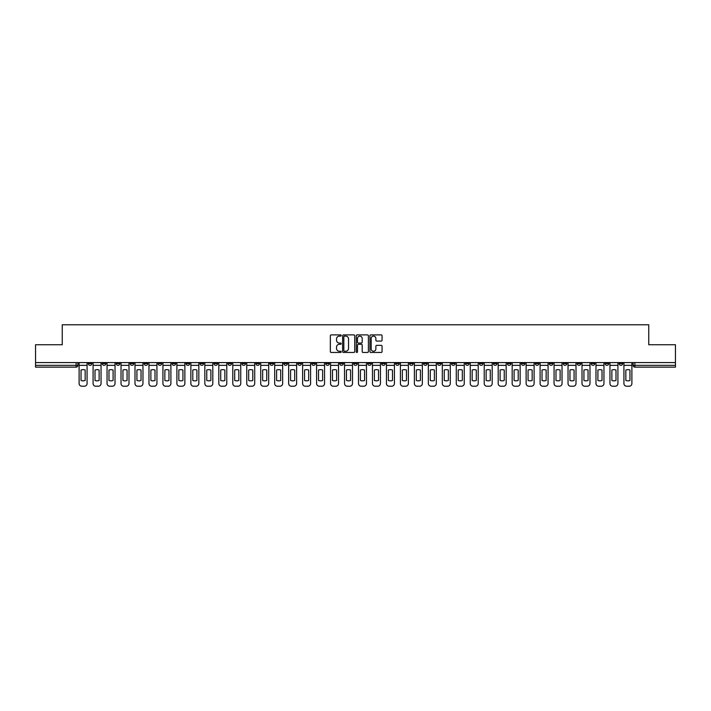 <?xml version="1.0" encoding="UTF-8"?>
<svg xmlns="http://www.w3.org/2000/svg" width="711" height="711" viewBox="0 0 711 711"><rect width="100%" height="100%" fill="white"/><g stroke="black" fill="none" stroke-linecap="round" stroke-linejoin="round"><path stroke-width="1.07" d="M341.173 335.503A0.613 0.613 0 0 0 340.56 334.89L331.219 334.89A0.88 0.88 0 0 0 330.339 335.77L330.339 351.59A0.88 0.88 0 0 0 331.219 352.469L340.56 352.469A0.613 0.613 0 0 0 341.173 351.856A0.613 0.613 0 0 0 340.56 351.243L339.351 351.243A2.808 2.808 0 0 1 336.534 348.426L336.534 347.11A2.808 2.808 0 0 1 339.351 344.293L340.56 344.293A0.613 0.613 0 0 0 341.173 343.68A0.613 0.613 0 0 0 340.56 343.066L339.351 343.066A2.808 2.808 0 0 1 336.534 340.249L336.534 338.934A2.808 2.808 0 0 1 339.351 336.116L340.56 336.116A0.613 0.613 0 0 0 341.173 335.503M549.283 362.574L549.283 363.561L552.865 363.561A1.795 1.795 0 0 1 551.069 365.347A1.795 1.795 0 0 1 549.283 363.561L549.283 362.574M465.465 362.574L465.465 363.561L469.047 363.561A1.795 1.795 0 0 1 467.251 365.347A1.795 1.795 0 0 1 465.465 363.561L465.465 362.574M451.494 362.574L451.494 363.561L455.076 363.561A1.795 1.795 0 0 1 453.289 365.347A1.795 1.795 0 0 1 451.494 363.561L451.494 362.574M367.676 362.574L367.676 363.561L371.258 363.561A1.795 1.795 0 0 1 369.471 365.347A1.795 1.795 0 0 1 367.676 363.561L367.676 362.574M353.705 362.574L353.705 363.561L357.295 363.561A1.795 1.795 0 0 1 355.5 365.347A1.795 1.795 0 0 1 353.705 363.561L353.705 362.574M339.742 362.574L339.742 363.561L343.324 363.561A1.795 1.795 0 0 1 341.529 365.347A1.795 1.795 0 0 1 339.742 363.561L339.742 362.574M311.8 362.574L311.8 363.561L315.382 363.561A1.795 1.795 0 0 1 313.595 365.347A1.795 1.795 0 0 1 311.8 363.561L311.8 362.574M283.867 363.561L283.867 362.574L283.867 363.561A1.795 1.795 0 0 0 285.653 365.347A1.795 1.795 0 0 1 283.867 363.561L287.448 363.561A1.795 1.795 0 0 1 285.653 365.347A1.795 1.795 0 0 0 287.448 363.561L287.448 362.574L287.448 363.561M269.896 363.561L269.896 362.574L269.896 363.561A1.795 1.795 0 0 0 271.682 365.347A1.795 1.795 0 0 1 269.896 363.561L273.477 363.561A1.795 1.795 0 0 1 271.682 365.347M255.924 363.561L255.924 362.574L255.924 363.561A1.795 1.795 0 0 0 257.711 365.347A1.795 1.795 0 0 1 255.924 363.561L259.506 363.561A1.795 1.795 0 0 1 257.711 365.347A1.795 1.795 0 0 0 259.506 363.561L259.506 362.574L259.506 363.561M241.953 362.574L241.953 363.561L245.535 363.561A1.795 1.795 0 0 1 243.749 365.347A1.795 1.795 0 0 1 241.953 363.561L241.953 362.574M227.982 362.574L227.982 363.561L231.564 363.561A1.795 1.795 0 0 1 229.777 365.347A1.795 1.795 0 0 1 227.982 363.561L227.982 362.574M214.02 362.574L214.02 363.561L217.602 363.561A1.795 1.795 0 0 1 215.806 365.347A1.795 1.795 0 0 1 214.02 363.561L214.02 362.574M200.049 363.561L200.049 362.574L200.049 363.561A1.795 1.795 0 0 0 201.835 365.347A1.795 1.795 0 0 1 200.049 363.561L203.63 363.561A1.795 1.795 0 0 1 201.835 365.347M172.106 363.561L172.106 362.574L172.106 363.561A1.795 1.795 0 0 0 173.902 365.347A1.795 1.795 0 0 1 172.106 363.561L175.688 363.561A1.795 1.795 0 0 1 173.902 365.347A1.795 1.795 0 0 0 175.688 363.561L175.688 362.574L175.688 363.561M158.135 363.561L158.135 362.574L158.135 363.561A1.795 1.795 0 0 0 159.931 365.347A1.795 1.795 0 0 1 158.135 363.561L161.717 363.561A1.795 1.795 0 0 1 159.931 365.347A1.795 1.795 0 0 0 161.717 363.561L161.717 362.574L161.717 363.561M144.173 363.561L144.173 362.574L144.173 363.561A1.795 1.795 0 0 0 145.959 365.347A1.795 1.795 0 0 1 144.173 363.561L147.755 363.561A1.795 1.795 0 0 1 145.959 365.347A1.795 1.795 0 0 0 147.755 363.561L147.755 362.574L147.755 363.561M130.202 363.561L130.202 362.574L130.202 363.561A1.795 1.795 0 0 0 131.988 365.347A1.795 1.795 0 0 1 130.202 363.561L133.784 363.561A1.795 1.795 0 0 1 131.988 365.347M116.231 363.561L116.231 362.574L116.231 363.561A1.795 1.795 0 0 0 118.026 365.347A1.795 1.795 0 0 1 116.231 363.561L119.812 363.561A1.795 1.795 0 0 1 118.026 365.347A1.795 1.795 0 0 0 119.812 363.561L119.812 362.574L119.812 363.561M102.26 363.561L102.26 362.574L102.26 363.561A1.795 1.795 0 0 0 104.055 365.347A1.795 1.795 0 0 1 102.26 363.561L105.841 363.561A1.795 1.795 0 0 1 104.055 365.347A1.795 1.795 0 0 0 105.841 363.561L105.841 362.574L105.841 363.561M381.185 341.084A0.88 0.88 0 0 0 382.065 340.205L382.065 335.77A0.88 0.88 0 0 0 381.185 334.89L370.813 334.89A0.88 0.88 0 0 0 369.933 335.77L369.933 351.59A0.88 0.88 0 0 0 370.813 352.469L381.185 352.469A0.88 0.88 0 0 0 382.065 351.59L382.065 346.23A0.88 0.88 0 0 0 381.185 345.35L376.75 345.35A0.88 0.88 0 0 0 375.87 346.23L375.87 348.888A2.355 2.355 0 0 1 373.515 351.243A2.355 2.355 0 0 1 371.169 348.888L371.169 338.472A2.355 2.355 0 0 1 373.515 336.116A2.355 2.355 0 0 1 375.87 338.472L375.87 340.205A0.88 0.88 0 0 0 376.75 341.084L381.185 341.084M35.55 362.574L35.55 344.755L62.239 344.755L62.239 324.785L648.761 324.785L648.761 344.755L675.45 344.755L675.45 362.574L35.55 362.574L35.55 365.347L77.908 365.347L77.908 362.574L77.908 365.347A1.795 1.795 0 0 1 76.113 367.143L35.55 367.143L35.55 365.347M354.727 335.77A0.88 0.88 0 0 0 353.856 334.89L343.484 334.89A0.88 0.88 0 0 0 342.604 335.77L342.604 351.59A0.88 0.88 0 0 0 343.484 352.469L353.856 352.469A0.88 0.88 0 0 0 354.727 351.59L354.727 335.77M357.144 334.89L367.516 334.89A0.88 0.88 0 0 1 368.396 335.77L368.396 351.59A0.88 0.88 0 0 1 367.516 352.469L363.081 352.469A0.88 0.88 0 0 1 362.201 351.59L362.201 345.173A0.88 0.88 0 0 0 361.321 344.293L358.38 344.293A0.88 0.88 0 0 0 357.5 345.173L357.5 351.856A0.613 0.613 0 0 1 356.886 352.469A0.613 0.613 0 0 1 356.273 351.856L356.273 335.77A0.88 0.88 0 0 1 357.144 334.89M633.092 362.574L633.092 365.347L675.45 365.347L675.45 367.143L634.887 367.143A1.795 1.795 0 0 1 633.092 365.347A1.795 1.795 0 0 0 634.887 367.143L634.887 362.574M675.45 362.574L675.45 365.347M622.703 363.561L622.703 362.574L622.703 363.561A1.795 1.795 0 0 1 620.916 365.347A1.795 1.795 0 0 1 619.121 363.561L622.703 363.561A1.795 1.795 0 0 1 620.916 365.347M619.121 362.574L619.121 363.561M608.74 362.574L608.74 363.561A1.795 1.795 0 0 1 606.945 365.347A1.795 1.795 0 0 1 605.159 363.561A1.795 1.795 0 0 0 606.945 365.347M605.159 362.574L605.159 363.561L608.74 363.561M594.769 362.574L594.769 363.561A1.795 1.795 0 0 1 592.974 365.347A1.795 1.795 0 0 1 591.188 363.561L594.769 363.561A1.795 1.795 0 0 1 592.974 365.347M591.188 362.574L591.188 363.561M580.798 362.574L580.798 363.561A1.795 1.795 0 0 1 579.012 365.347A1.795 1.795 0 0 1 577.216 363.561A1.795 1.795 0 0 0 579.012 365.347M577.216 362.574L577.216 363.561L580.798 363.561M566.827 362.574L566.827 363.561A1.795 1.795 0 0 1 565.041 365.347A1.795 1.795 0 0 1 563.245 363.561L566.827 363.561M563.245 362.574L563.245 363.561M552.865 362.574L552.865 363.561A1.795 1.795 0 0 1 551.069 365.347M538.894 362.574L538.894 363.561A1.795 1.795 0 0 1 537.098 365.347A1.795 1.795 0 0 1 535.312 363.561L538.894 363.561M535.312 362.574L535.312 363.561M524.922 362.574L524.922 363.561A1.795 1.795 0 0 1 523.127 365.347A1.795 1.795 0 0 1 521.341 363.561L524.922 363.561M521.341 362.574L521.341 363.561M510.951 362.574L510.951 363.561A1.795 1.795 0 0 1 509.165 365.347A1.795 1.795 0 0 1 507.37 363.561A1.795 1.795 0 0 0 509.165 365.347M507.37 362.574L507.37 363.561L510.951 363.561M496.98 362.574L496.98 363.561A1.795 1.795 0 0 1 495.194 365.347A1.795 1.795 0 0 1 493.398 363.561L496.98 363.561M493.398 362.574L493.398 363.561M483.018 362.574L483.018 363.561A1.795 1.795 0 0 1 481.223 365.347A1.795 1.795 0 0 1 479.436 363.561L483.018 363.561M479.436 362.574L479.436 363.561M469.047 362.574L469.047 363.561M455.076 362.574L455.076 363.561L455.076 362.574M441.104 362.574L441.104 363.561A1.795 1.795 0 0 1 439.318 365.347A1.795 1.795 0 0 1 437.523 363.561L441.104 363.561M437.523 362.574L437.523 363.561M427.133 362.574L427.133 363.561A1.795 1.795 0 0 1 425.347 365.347A1.795 1.795 0 0 1 423.552 363.561L427.133 363.561M423.552 362.574L423.552 363.561M413.171 362.574L413.171 363.561A1.795 1.795 0 0 1 411.376 365.347A1.795 1.795 0 0 1 409.589 363.561L413.171 363.561M409.589 362.574L409.589 363.561M399.2 362.574L399.2 363.561A1.795 1.795 0 0 1 397.405 365.347A1.795 1.795 0 0 1 395.618 363.561L399.2 363.561M395.618 362.574L395.618 363.561M385.229 362.574L385.229 363.561A1.795 1.795 0 0 1 383.442 365.347A1.795 1.795 0 0 1 381.647 363.561L385.229 363.561M381.647 362.574L381.647 363.561M371.258 362.574L371.258 363.561A1.795 1.795 0 0 1 369.471 365.347M357.295 362.574L357.295 363.561M343.324 363.561L343.324 362.574L343.324 363.561A1.795 1.795 0 0 1 341.529 365.347M329.353 362.574L329.353 363.561A1.795 1.795 0 0 1 327.558 365.347A1.795 1.795 0 0 1 325.771 363.561A1.795 1.795 0 0 0 327.558 365.347A1.795 1.795 0 0 0 329.353 363.561L325.771 363.561L325.771 362.574M315.382 363.561L315.382 362.574L315.382 363.561A1.795 1.795 0 0 1 313.595 365.347M301.411 362.574L301.411 363.561A1.795 1.795 0 0 1 299.624 365.347A1.795 1.795 0 0 1 297.829 363.561A1.795 1.795 0 0 0 299.624 365.347M297.829 362.574L297.829 363.561L301.411 363.561M273.477 362.574L273.477 363.561L273.477 362.574M245.535 363.561L245.535 362.574L245.535 363.561A1.795 1.795 0 0 1 243.749 365.347M231.564 363.561L231.564 362.574L231.564 363.561A1.795 1.795 0 0 1 229.777 365.347M217.602 363.561L217.602 362.574L217.602 363.561A1.795 1.795 0 0 1 215.806 365.347M203.63 362.574L203.63 363.561L203.63 362.574M189.659 363.561L189.659 362.574L189.659 363.561A1.795 1.795 0 0 1 187.873 365.347A1.795 1.795 0 0 1 186.078 363.561L189.659 363.561A1.795 1.795 0 0 1 187.873 365.347M186.078 362.574L186.078 363.561M133.784 362.574L133.784 363.561L133.784 362.574M91.879 362.574L91.879 363.561A1.795 1.795 0 0 1 90.084 365.347A1.795 1.795 0 0 1 88.297 363.561A1.795 1.795 0 0 0 90.084 365.347A1.795 1.795 0 0 0 91.879 363.561L91.879 362.574M88.297 362.574L88.297 363.561L91.879 363.561M76.113 362.574L76.113 367.143A1.795 1.795 0 0 0 77.908 365.347M344.444 336.116A0.613 0.613 0 0 0 343.831 336.738L343.831 350.621A0.613 0.613 0 0 0 344.444 351.243L345.724 351.243A2.808 2.808 0 0 0 348.532 348.426L348.532 338.934A2.808 2.808 0 0 0 345.724 336.116L344.444 336.116M362.201 338.516A2.355 2.355 0 0 0 359.855 336.161A2.355 2.355 0 0 0 357.5 338.516L357.5 342.187A0.88 0.88 0 0 0 358.38 343.066L361.321 343.066A0.88 0.88 0 0 0 362.201 342.187L362.201 338.516M79.117 365.347L79.117 383.531A2.684 2.684 149.7 0 0 81.801 386.215L84.396 386.215A2.684 2.684 -30.3 0 0 87.08 383.531L87.08 365.347L79.117 365.347L79.117 362.574M87.08 365.347L87.08 362.574M85.16 380.447L85.16 370.049A5.555 5.555 149.7 0 0 81.036 370.049L81.036 380.447A5.555 5.555 -30.3 0 0 85.16 380.447M93.088 365.347L93.088 383.531A2.684 2.684 149.7 0 0 95.772 386.215L98.367 386.215A2.684 2.684 -30.3 0 0 101.051 383.531L101.051 365.347L93.088 365.347L93.088 362.574M101.051 365.347L101.051 362.574M99.131 380.447L99.131 370.049A5.555 5.555 149.7 0 0 95.007 370.049L95.007 380.447A5.555 5.555 -30.3 0 0 99.131 380.447M107.05 365.347L107.05 383.531A2.684 2.684 149.7 0 0 109.743 386.215L112.338 386.215A2.684 2.684 -30.3 0 0 115.022 383.531L115.022 365.347L107.05 365.347L107.05 362.574M115.022 365.347L115.022 362.574M113.093 380.447L113.093 370.049A5.555 5.555 149.7 0 0 108.979 370.049L108.979 380.447A5.555 5.555 -30.3 0 0 113.093 380.447M121.021 365.347L121.021 383.531A2.684 2.684 149.7 0 0 123.705 386.215L126.309 386.215A2.684 2.684 -30.3 0 0 128.993 383.531L128.993 365.347L121.021 365.347L121.021 362.574M128.993 365.347L128.993 362.574M127.065 380.447L127.065 370.049A5.555 5.555 149.7 0 0 122.95 370.049L122.95 380.447A5.555 5.555 -30.3 0 0 127.065 380.447M134.992 365.347L134.992 383.531A2.684 2.684 149.7 0 0 137.676 386.215L140.271 386.215A2.684 2.684 -30.3 0 0 142.964 383.531L142.964 365.347L134.992 365.347L134.992 362.574M142.964 365.347L142.964 362.574M141.036 380.447L141.036 370.049A5.555 5.555 149.7 0 0 136.921 370.049L136.921 380.447A5.555 5.555 -30.3 0 0 141.036 380.447M148.963 365.347L148.963 383.531A2.684 2.684 149.7 0 0 151.647 386.215L154.243 386.215A2.684 2.684 -30.3 0 0 156.927 383.531L156.927 365.347L148.963 365.347L148.963 362.574M156.927 365.347L156.927 362.574M155.007 380.447L155.007 370.049A5.555 5.555 149.7 0 0 150.883 370.049L150.883 380.447A5.555 5.555 -30.3 0 0 155.007 380.447M162.926 365.347L162.926 383.531A2.684 2.684 149.7 0 0 165.619 386.215L168.214 386.215A2.684 2.684 -30.3 0 0 170.898 383.531L170.898 365.347L162.926 365.347L162.926 362.574M170.898 365.347L170.898 362.574M168.978 380.447L168.978 370.049A5.555 5.555 149.7 0 0 164.854 370.049L164.854 380.447A5.555 5.555 -30.3 0 0 168.978 380.447M176.897 365.347L176.897 383.531A2.684 2.684 149.7 0 0 179.59 386.215L182.185 386.215A2.684 2.684 -30.3 0 0 184.869 383.531L184.869 365.347L176.897 365.347L176.897 362.574M184.869 365.347L184.869 362.574M182.94 380.447L182.94 370.049A5.555 5.555 149.7 0 0 178.825 370.049L178.825 380.447A5.555 5.555 -30.3 0 0 182.94 380.447M190.868 365.347L190.868 383.531A2.684 2.684 149.7 0 0 193.552 386.215L196.156 386.215A2.684 2.684 -30.3 0 0 198.84 383.531L198.84 365.347L190.868 365.347L190.868 362.574M198.84 365.347L198.84 362.574M196.911 380.447L196.911 370.049A5.555 5.555 149.7 0 0 192.797 370.049L192.797 380.447A5.555 5.555 -30.3 0 0 196.911 380.447M204.839 365.347L204.839 383.531A2.684 2.684 149.7 0 0 207.523 386.215L210.118 386.215A2.684 2.684 -30.3 0 0 212.811 383.531L212.811 365.347L204.839 365.347L204.839 362.574M212.811 365.347L212.811 362.574M210.883 380.447L210.883 370.049A5.555 5.555 149.7 0 0 206.759 370.049L206.759 380.447A5.555 5.555 -30.3 0 0 210.883 380.447M218.81 365.347L218.81 383.531A2.684 2.684 149.7 0 0 221.494 386.215L224.089 386.215A2.684 2.684 -30.3 0 0 226.773 383.531L226.773 365.347L218.81 365.347L218.81 362.574M226.773 365.347L226.773 362.574M224.854 380.447L224.854 370.049A5.555 5.555 149.7 0 0 220.73 370.049L220.73 380.447A5.555 5.555 -30.3 0 0 224.854 380.447M232.773 365.347L232.773 383.531A2.684 2.684 149.7 0 0 235.465 386.215L238.061 386.215A2.684 2.684 -30.3 0 0 240.745 383.531L240.745 365.347L232.773 365.347L232.773 362.574M240.745 365.347L240.745 362.574M238.825 380.447L238.825 370.049A5.555 5.555 149.7 0 0 234.701 370.049L234.701 380.447A5.555 5.555 -30.3 0 0 238.825 380.447M246.744 365.347L246.744 383.531A2.684 2.684 149.7 0 0 249.428 386.215L252.032 386.215A2.684 2.684 -30.3 0 0 254.716 383.531L254.716 365.347L246.744 365.347L246.744 362.574M254.716 365.347L254.716 362.574M252.787 380.447L252.787 370.049A5.555 5.555 149.7 0 0 248.672 370.049L248.672 380.447A5.555 5.555 -30.3 0 0 252.787 380.447M260.715 365.347L260.715 383.531A2.684 2.684 149.7 0 0 263.399 386.215L265.994 386.215A2.684 2.684 -30.3 0 0 268.687 383.531L268.687 365.347L260.715 365.347L260.715 362.574M268.687 365.347L268.687 362.574M266.758 380.447L266.758 370.049A5.555 5.555 149.7 0 0 262.643 370.049L262.643 380.447A5.555 5.555 -30.3 0 0 266.758 380.447M274.686 365.347L274.686 383.531A2.684 2.684 149.7 0 0 277.37 386.215L279.965 386.215A2.684 2.684 -30.3 0 0 282.658 383.531L282.658 365.347L274.686 365.347L274.686 362.574M282.658 365.347L282.658 362.574M280.729 380.447L280.729 370.049A5.555 5.555 149.7 0 0 276.606 370.049L276.606 380.447A5.555 5.555 -30.3 0 0 280.729 380.447M288.657 365.347L288.657 383.531A2.684 2.684 149.7 0 0 291.341 386.215L293.936 386.215A2.684 2.684 -30.3 0 0 296.62 383.531L296.62 365.347L288.657 365.347L288.657 362.574M296.62 365.347L296.62 362.574M294.701 380.447L294.701 370.049A5.555 5.555 149.7 0 0 290.577 370.049L290.577 380.447A5.555 5.555 -30.3 0 0 294.701 380.447M302.619 365.347L302.619 383.531A2.684 2.684 149.7 0 0 305.312 386.215L307.907 386.215A2.684 2.684 -30.3 0 0 310.591 383.531L310.591 365.347L302.619 365.347L302.619 362.574M310.591 365.347L310.591 362.574M308.663 380.447L308.663 370.049A5.555 5.555 149.7 0 0 304.548 370.049L304.548 380.447A5.555 5.555 -30.3 0 0 308.663 380.447M316.591 365.347L316.591 383.531A2.684 2.684 149.7 0 0 319.275 386.215L321.879 386.215A2.684 2.684 -30.3 0 0 324.563 383.531L324.563 365.347L316.591 365.347L316.591 362.574M324.563 365.347L324.563 362.574M322.634 380.447L322.634 370.049A5.555 5.555 149.7 0 0 318.519 370.049L318.519 380.447A5.555 5.555 -30.3 0 0 322.634 380.447M330.562 365.347L330.562 383.531A2.684 2.684 149.7 0 0 333.246 386.215L335.841 386.215A2.684 2.684 -30.3 0 0 338.534 383.531L338.534 365.347L330.562 365.347L330.562 362.574M338.534 365.347L338.534 362.574M336.605 380.447L336.605 370.049A5.555 5.555 149.7 0 0 332.49 370.049L332.49 380.447A5.555 5.555 -30.3 0 0 336.605 380.447M344.533 365.347L344.533 383.531A2.684 2.684 149.7 0 0 347.217 386.215L349.812 386.215A2.684 2.684 -30.3 0 0 352.496 383.531L352.496 365.347L344.533 365.347L344.533 362.574M352.496 365.347L352.496 362.574M350.576 380.447L350.576 370.049A5.555 5.555 149.7 0 0 346.453 370.049L346.453 380.447A5.555 5.555 -30.3 0 0 350.576 380.447M358.504 365.347L358.504 383.531A2.684 2.684 149.7 0 0 361.188 386.215L363.783 386.215A2.684 2.684 -30.3 0 0 366.467 383.531L366.467 365.347L358.504 365.347L358.504 362.574M366.467 365.347L366.467 362.574M364.547 380.447L364.547 370.049A5.555 5.555 149.7 0 0 360.424 370.049L360.424 380.447A5.555 5.555 -30.3 0 0 364.547 380.447M372.466 365.347L372.466 383.531A2.684 2.684 149.7 0 0 375.159 386.215L377.754 386.215A2.684 2.684 -30.3 0 0 380.438 383.531L380.438 365.347L372.466 365.347L372.466 362.574M380.438 365.347L380.438 362.574M378.51 380.447L378.51 370.049A5.555 5.555 149.7 0 0 374.395 370.049L374.395 380.447A5.555 5.555 -30.3 0 0 378.51 380.447M386.437 365.347L386.437 383.531A2.684 2.684 149.7 0 0 389.121 386.215L391.725 386.215A2.684 2.684 -30.3 0 0 394.409 383.531L394.409 365.347L386.437 365.347L386.437 362.574M394.409 365.347L394.409 362.574M392.481 380.447L392.481 370.049A5.555 5.555 149.7 0 0 388.366 370.049L388.366 380.447A5.555 5.555 -30.3 0 0 392.481 380.447M400.409 365.347L400.409 383.531A2.684 2.684 149.7 0 0 403.093 386.215L405.688 386.215A2.684 2.684 -30.3 0 0 408.381 383.531L408.381 365.347L400.409 365.347L400.409 362.574M408.381 365.347L408.381 362.574M406.452 380.447L406.452 370.049A5.555 5.555 149.7 0 0 402.337 370.049L402.337 380.447A5.555 5.555 -30.3 0 0 406.452 380.447M414.38 365.347L414.38 383.531A2.684 2.684 149.7 0 0 417.064 386.215L419.659 386.215A2.684 2.684 -30.3 0 0 422.343 383.531L422.343 365.347L414.38 365.347L414.38 362.574M422.343 365.347L422.343 362.574M420.423 380.447L420.423 370.049A5.555 5.555 149.7 0 0 416.299 370.049L416.299 380.447A5.555 5.555 -30.3 0 0 420.423 380.447M428.342 365.347L428.342 383.531A2.684 2.684 149.7 0 0 431.035 386.215L433.63 386.215A2.684 2.684 -30.3 0 0 436.314 383.531L436.314 365.347L428.342 365.347L428.342 362.574M436.314 365.347L436.314 362.574M434.394 380.447L434.394 370.049A5.555 5.555 149.7 0 0 430.271 370.049L430.271 380.447A5.555 5.555 -30.3 0 0 434.394 380.447M442.313 365.347L442.313 383.531A2.684 2.684 149.7 0 0 445.006 386.215L447.601 386.215A2.684 2.684 -30.3 0 0 450.285 383.531L450.285 365.347L442.313 365.347L442.313 362.574M450.285 365.347L450.285 362.574M448.357 380.447L448.357 370.049A5.555 5.555 149.7 0 0 444.242 370.049L444.242 380.447A5.555 5.555 -30.3 0 0 448.357 380.447M456.284 365.347L456.284 383.531A2.684 2.684 149.7 0 0 458.968 386.215L461.572 386.215A2.684 2.684 -30.3 0 0 464.256 383.531L464.256 365.347L456.284 365.347L456.284 362.574M464.256 365.347L464.256 362.574M462.328 380.447L462.328 370.049A5.555 5.555 149.7 0 0 458.213 370.049L458.213 380.447A5.555 5.555 -30.3 0 0 462.328 380.447M470.255 365.347L470.255 383.531A2.684 2.684 149.7 0 0 472.939 386.215L475.535 386.215A2.684 2.684 -30.3 0 0 478.227 383.531L478.227 365.347L470.255 365.347L470.255 362.574M478.227 365.347L478.227 362.574M476.299 380.447L476.299 370.049A5.555 5.555 149.7 0 0 472.175 370.049L472.175 380.447A5.555 5.555 -30.3 0 0 476.299 380.447M484.227 365.347L484.227 383.531A2.684 2.684 149.7 0 0 486.911 386.215L489.506 386.215A2.684 2.684 -30.3 0 0 492.19 383.531L492.19 365.347L484.227 365.347L484.227 362.574M492.19 365.347L492.19 362.574M490.27 380.447L490.27 370.049A5.555 5.555 149.7 0 0 486.146 370.049L486.146 380.447A5.555 5.555 -30.3 0 0 490.27 380.447M498.189 365.347L498.189 383.531A2.684 2.684 149.7 0 0 500.882 386.215L503.477 386.215A2.684 2.684 -30.3 0 0 506.161 383.531L506.161 365.347L498.189 365.347L498.189 362.574M506.161 365.347L506.161 362.574M504.241 380.447L504.241 370.049A5.555 5.555 149.7 0 0 500.117 370.049L500.117 380.447A5.555 5.555 -30.3 0 0 504.241 380.447M512.16 365.347L512.16 383.531A2.684 2.684 149.7 0 0 514.844 386.215L517.448 386.215A2.684 2.684 -30.3 0 0 520.132 383.531L520.132 365.347L512.16 365.347L512.16 362.574M520.132 365.347L520.132 362.574M518.203 380.447L518.203 370.049A5.555 5.555 149.7 0 0 514.089 370.049L514.089 380.447A5.555 5.555 -30.3 0 0 518.203 380.447M526.131 365.347L526.131 383.531A2.684 2.684 149.7 0 0 528.815 386.215L531.41 386.215A2.684 2.684 -30.3 0 0 534.103 383.531L534.103 365.347L526.131 365.347L526.131 362.574M534.103 365.347L534.103 362.574M532.175 380.447L532.175 370.049A5.555 5.555 149.7 0 0 528.06 370.049L528.06 380.447A5.555 5.555 -30.3 0 0 532.175 380.447M540.102 365.347L540.102 383.531A2.684 2.684 149.7 0 0 542.786 386.215L545.381 386.215A2.684 2.684 -30.3 0 0 548.074 383.531L548.074 365.347L540.102 365.347L540.102 362.574M548.074 365.347L548.074 362.574M546.146 380.447L546.146 370.049A5.555 5.555 149.7 0 0 542.022 370.049L542.022 380.447A5.555 5.555 -30.3 0 0 546.146 380.447M554.073 365.347L554.073 383.531A2.684 2.684 149.7 0 0 556.757 386.215L559.353 386.215A2.684 2.684 -30.3 0 0 562.037 383.531L562.037 365.347L554.073 365.347L554.073 362.574M562.037 365.347L562.037 362.574M560.117 380.447L560.117 370.049A5.555 5.555 149.7 0 0 555.993 370.049L555.993 380.447A5.555 5.555 -30.3 0 0 560.117 380.447M568.036 365.347L568.036 383.531A2.684 2.684 149.7 0 0 570.729 386.215L573.324 386.215A2.684 2.684 -30.3 0 0 576.008 383.531L576.008 365.347L568.036 365.347L568.036 362.574M576.008 365.347L576.008 362.574M574.079 380.447L574.079 370.049A5.555 5.555 149.7 0 0 569.964 370.049L569.964 380.447A5.555 5.555 -30.3 0 0 574.079 380.447M582.007 365.347L582.007 383.531A2.684 2.684 149.7 0 0 584.691 386.215L587.295 386.215A2.684 2.684 -30.3 0 0 589.979 383.531L589.979 365.347L582.007 365.347L582.007 362.574M589.979 365.347L589.979 362.574M588.05 380.447L588.05 370.049A5.555 5.555 149.7 0 0 583.935 370.049L583.935 380.447A5.555 5.555 -30.3 0 0 588.05 380.447M595.978 365.347L595.978 383.531A2.684 2.684 149.7 0 0 598.662 386.215L601.257 386.215A2.684 2.684 -30.3 0 0 603.95 383.531L603.95 365.347L595.978 365.347L595.978 362.574M603.95 365.347L603.95 362.574M602.021 380.447L602.021 370.049A5.555 5.555 149.7 0 0 597.907 370.049L597.907 380.447A5.555 5.555 -30.3 0 0 602.021 380.447M609.949 365.347L609.949 383.531A2.684 2.684 149.7 0 0 612.633 386.215L615.228 386.215A2.684 2.684 -30.3 0 0 617.912 383.531L617.912 365.347L609.949 365.347L609.949 362.574M617.912 365.347L617.912 362.574M615.993 380.447L615.993 370.049A5.555 5.555 149.7 0 0 611.869 370.049L611.869 380.447A5.555 5.555 -30.3 0 0 615.993 380.447M623.92 365.347L623.92 383.531A2.684 2.684 149.7 0 0 626.604 386.215L629.199 386.215A2.684 2.684 -30.3 0 0 631.883 383.531L631.883 365.347L623.92 365.347L623.92 362.574M631.883 365.347L631.883 362.574M629.964 380.447L629.964 370.049A5.555 5.555 149.7 0 0 625.84 370.049L625.84 380.447A5.555 5.555 -30.3 0 0 629.964 380.447"/></g></svg>
